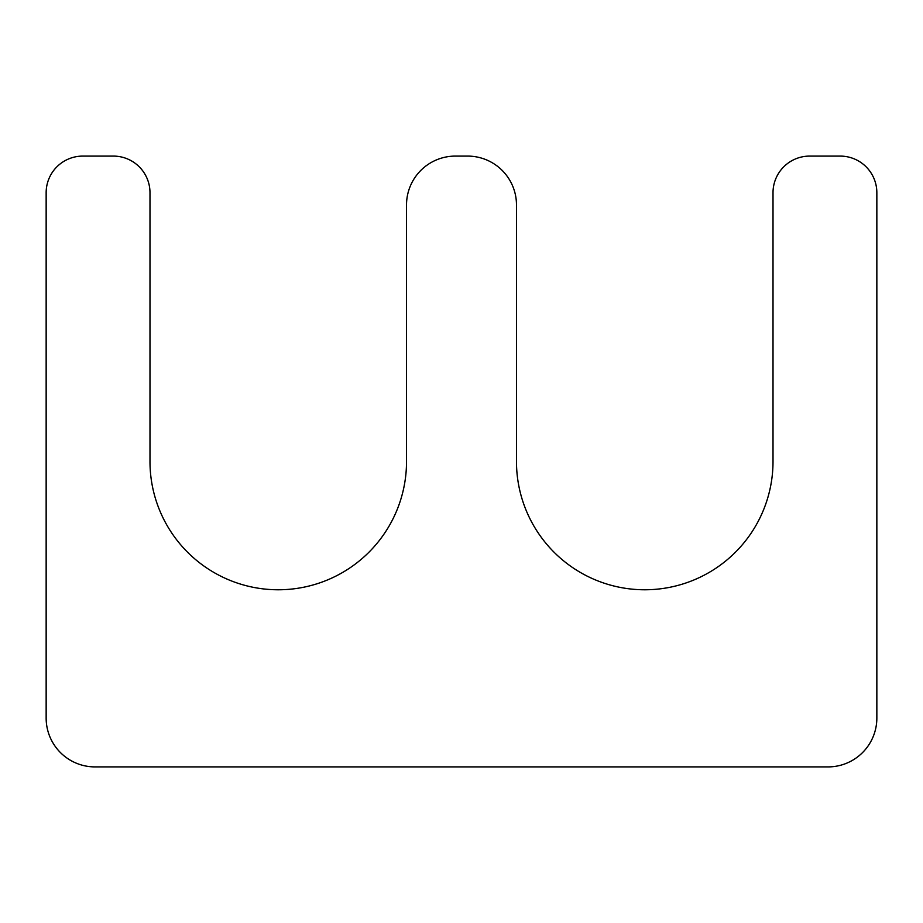 <?xml version="1.0" encoding="UTF-8"?>
<svg xmlns="http://www.w3.org/2000/svg" width="923" height="923" viewBox="0 0 923 923"><rect width="100%" height="100%" fill="white"/><g stroke="black" fill="none" stroke-linecap="round" stroke-linejoin="round"><path stroke-width="1.38" d="M467.603 156.091L455.397 156.091A48.861 48.861 0 0 0 406.524 204.964L406.524 461.5A128.274 128.274 0 0 1 278.261 589.774A128.274 128.274 0 0 1 149.988 461.5L149.988 192.745A36.643 36.643 0 0 0 113.344 156.091L82.793 156.091A36.643 36.643 0 0 0 46.15 192.745L46.15 718.036A48.861 48.861 0 0 0 95.011 766.909L827.989 766.909A48.861 48.861 0 0 0 876.85 718.036L876.85 192.745A36.643 36.643 0 0 0 840.207 156.091L809.656 156.091A36.643 36.643 0 0 0 773.013 192.745L773.013 461.5A128.274 128.274 0 0 1 644.739 589.774A128.274 128.274 0 0 1 516.476 461.5L516.476 204.964A48.861 48.861 0 0 0 467.603 156.091"/></g></svg>
